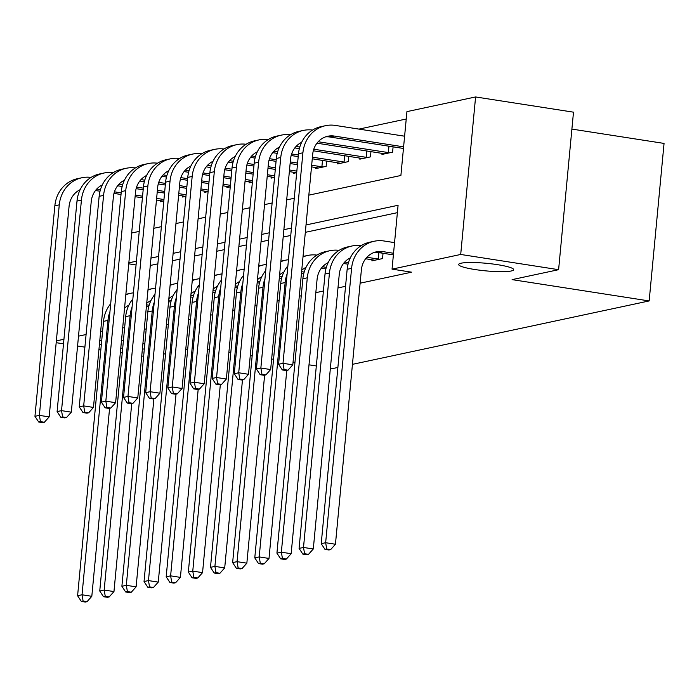<?xml version="1.0" encoding="UTF-8"?>
<svg xmlns="http://www.w3.org/2000/svg" width="699" height="699" viewBox="0 0 699 699"><rect width="100%" height="100%" fill="white"/><g stroke="black" fill="none" stroke-linecap="round" stroke-linejoin="round"><path stroke-width="1.05" d="M474.839 269.517A27.628 3.801 5.4 0 1 458.675 264.493A27.628 3.801 5.4 0 1 497.522 264.668A27.628 3.801 5.4 0 1 513.686 269.692A27.628 3.801 5.4 0 1 474.839 269.517M101.329 344.642A27.628 3.801 5.4 0 1 99.459 344.039M99.8 340.448A27.628 3.801 5.4 0 1 101.748 340.212M121.495 340.518A27.628 3.801 5.4 0 1 123.408 340.675M571.896 129.088L664.05 143.417L649.161 300.937L352.453 364.345M406.233 119.005L358.971 129.105M308.836 195.152L400.894 175.484L406.932 111.622L475.591 96.951L460.702 254.462L392.043 269.141L398.081 205.279L306.022 224.956M460.702 254.462L558.606 269.683L573.495 112.172L475.591 96.951M160.587 200.639L160.473 201.766L163.802 201.05M182.727 195.903L182.622 197.031L185.951 196.323M204.877 191.168L204.772 192.295L208.101 191.587M227.026 186.432L226.922 187.568L230.251 186.851M249.176 181.705L249.071 182.832L252.391 182.124M271.326 176.969L271.221 178.096L274.541 177.389M293.475 172.234L293.362 173.361L296.691 172.653M315.616 167.507L315.511 168.634L326.145 166.362L326.651 161.041M337.766 162.771L337.661 163.898L348.294 161.626L348.792 156.305M359.915 158.035L359.81 159.162L370.444 156.891L370.942 151.569M382.065 153.299L381.96 154.427L392.593 152.155L393.091 146.842M144.247 329.325L146.222 328.906M166.397 324.589L168.372 324.17M188.547 319.854L190.512 319.434M210.696 315.127L212.662 314.707M232.846 310.391L234.812 309.972M254.995 305.655L256.961 305.236M277.136 300.928L279.111 300.5M299.286 296.193L301.26 295.773M315.826 292.654L323.401 291.037M337.975 287.927L345.551 286.302M360.125 283.191L411.624 272.182L392.043 269.141M397.382 212.662L305.323 232.33M290.758 235.449L283.174 237.066M268.608 240.176L261.024 241.802M246.459 244.912L238.883 246.537M224.309 249.648L216.734 251.264M202.16 254.384L194.584 256M180.019 259.111L172.435 260.736M157.869 263.846L150.285 265.463M372.008 259.731L371.894 260.858L382.528 258.586L383.035 253.274M337.879 367.456L332.881 368.53L330.391 368.137M143.636 356.28L141.731 355.983M122.246 352.951L120.342 352.654M100.857 349.631L98.961 349.334M84.894 347.141L77.572 346.005M63.504 343.821L56.182 342.685M142.902 343.55A27.628 3.801 5.4 0 1 144.789 344.004M144.326 348.976A27.628 3.801 5.4 0 1 142.386 349.072M122.692 348.233A27.628 3.801 5.4 0 1 120.778 348.041M558.606 269.683L512.096 279.626L649.161 300.937M124.605 327.971L122.709 327.674M102.622 330.994L100.647 331.413M86.082 334.524L78.506 336.149M63.932 339.26L56.357 340.885M187.725 348.95L185.759 349.369M165.576 353.685L163.61 354.105M207.489 349.037L209.394 349.325M228.879 352.357L230.775 352.654M250.259 355.686L252.164 355.974M271.649 359.006L273.554 359.303M293.038 362.335L294.934 362.624M309.002 364.817L316.324 365.953M291.457 228.066L283.873 229.691M269.307 232.802L261.723 234.418M247.158 237.538L239.574 239.154M225.008 242.273L217.433 243.89M202.859 247L195.283 248.626M180.709 251.736L173.134 253.353M158.559 256.472L150.984 258.088M136.419 261.199L128.834 262.824M131.657 233.02L139.232 231.404M153.797 228.293L161.382 226.668M175.947 223.558L183.531 221.933M198.097 218.822L205.681 217.206M220.246 214.086L227.822 212.47M242.396 209.359L249.971 207.734M264.545 204.624L272.121 202.998M286.686 199.888L294.27 198.271M136.06 264.956L128.738 263.82M149.14 305.218L146.572 304.816M148.704 306.782L146.414 306.424M128.834 305.227A21.582 19.589 77.9 0 0 124.562 308.076M109.586 408.321L91.814 596.308L87.025 601.673L83.111 601.061L81.337 601.437L85.252 602.049L87.025 601.673M81.337 601.437L77.598 595.731L103.531 321.357A32.381 29.393 -102.1 0 1 110.695 303.724M77.598 595.731L82.028 594.788L107.961 320.413A32.381 29.393 -102.1 0 1 109.935 311.78M125.811 294.803A32.381 29.393 -102.1 0 1 130.564 293.318A32.381 29.393 -102.1 0 1 133.422 292.864M125.855 294.323A32.381 29.393 -102.1 0 1 126.135 294.262L130.564 293.318M83.111 601.061L82.028 594.788L91.814 596.308M163.365 201.146L156.471 200.001M142.404 197.808L135.09 196.672M121.023 194.488L113.981 193.396M100.018 191.22L95.492 190.521M163.95 199.521L156.628 198.385M142.561 196.201L135.239 195.065M121.172 192.872L114.444 191.832M100.455 189.656L96.707 189.071M80.149 189.665A21.582 19.589 77.9 0 0 69.07 206.371L49.166 416.892L44.378 422.248L40.463 421.646L38.69 422.021L42.613 422.633L44.378 422.248M38.69 422.021L34.95 416.316L54.854 205.794A32.381 29.393 -102.1 0 1 77.458 178.699L81.888 177.756A32.381 29.393 -102.1 0 1 91.071 177.406M34.95 416.316L39.38 415.372L59.275 204.851A32.381 29.393 -102.1 0 1 81.888 177.756M40.463 421.646L39.38 415.372L49.166 416.892M171.29 300.483L168.712 300.081M170.853 302.047L168.564 301.697M150.984 300.5A21.582 19.589 77.9 0 0 146.703 303.349M131.735 403.585L113.963 591.572L109.175 596.937L105.261 596.326L103.487 596.71L107.401 597.313L109.175 596.937M103.487 596.71L99.747 591.005L125.68 316.63A32.381 29.393 -102.1 0 1 132.845 298.989M99.747 591.005L104.177 590.052L130.11 315.677A32.381 29.393 -102.1 0 1 132.085 307.044M147.961 290.076A32.381 29.393 -102.1 0 1 152.714 288.582A32.381 29.393 -102.1 0 1 155.571 288.128M148.005 289.587A32.381 29.393 -102.1 0 1 148.284 289.526L152.714 288.582M105.261 596.326L104.177 590.052L113.963 591.572M193.44 295.747L190.862 295.345M193.003 297.32L190.713 296.961M173.134 295.764A21.582 19.589 77.9 0 0 168.852 298.613M153.885 398.849L136.113 586.845L131.325 592.202L127.41 591.599L125.637 591.974L129.551 592.586L131.325 592.202M125.637 591.974L121.888 586.269L147.83 311.894A32.381 29.393 -102.1 0 1 154.995 294.262M121.888 586.269L126.318 585.325L152.26 310.95A32.381 29.393 -102.1 0 1 154.234 302.317M170.11 285.341A32.381 29.393 -102.1 0 1 174.864 283.846A32.381 29.393 -102.1 0 1 177.721 283.401M170.154 284.86A32.381 29.393 -102.1 0 1 170.434 284.799L174.864 283.846M127.41 591.599L126.318 585.325L136.113 586.845M215.58 291.011L213.012 290.618M215.152 292.584L212.863 292.226M195.283 291.029A21.582 19.589 77.9 0 0 191.002 293.877M176.034 394.114L158.262 582.11L153.474 587.475L149.551 586.863L147.786 587.239L151.7 587.85L153.474 587.475M147.786 587.239L144.038 581.533L169.979 307.158A32.381 29.393 -102.1 0 1 177.144 289.526M144.038 581.533L148.468 580.589L174.409 306.214A32.381 29.393 -102.1 0 1 176.375 297.582M192.26 280.605A32.381 29.393 -102.1 0 1 197.013 279.119A32.381 29.393 -102.1 0 1 199.87 278.665M192.304 280.124A32.381 29.393 -102.1 0 1 192.583 280.063L197.013 279.119M149.551 586.863L148.468 580.589L158.262 582.11M185.515 196.41L178.621 195.266M164.553 193.081L157.24 191.937M143.173 189.752L136.13 188.66M122.168 186.484L117.633 185.785M186.091 194.794L178.778 193.649M164.711 191.465L157.389 190.329M143.321 188.145L136.593 187.096M122.605 184.92L118.856 184.335M102.299 184.938A21.582 19.589 77.9 0 0 91.22 201.644L71.315 412.157L66.527 417.521L62.613 416.91L60.839 417.286L64.754 417.897L66.527 417.521M60.839 417.286L57.1 411.58L76.995 201.067A32.381 29.393 -102.1 0 1 99.599 173.964L104.029 173.02A32.381 29.393 -102.1 0 1 113.221 172.67M57.1 411.58L61.529 410.636L81.425 200.115A32.381 29.393 -102.1 0 1 104.029 173.02M62.613 416.91L61.529 410.636L71.315 412.157M207.664 191.683L200.77 190.53M186.703 188.346L179.39 187.21M165.314 185.017L158.271 183.924M144.317 181.757L139.783 181.05M208.241 190.058L200.928 188.922M186.86 186.729L179.538 185.593M165.471 183.409L158.734 182.36M144.754 180.185L141.006 179.608M124.448 180.202A21.582 19.589 77.9 0 0 113.369 196.908L93.465 407.421L88.677 412.786L84.762 412.174L82.989 412.559L86.903 413.161L88.677 412.786M82.989 412.559L79.249 406.853L99.144 196.332A32.381 29.393 -102.1 0 1 121.748 169.237L126.178 168.284A32.381 29.393 -102.1 0 1 135.37 167.935M79.249 406.853L83.679 405.901L103.574 195.388A32.381 29.393 -102.1 0 1 126.178 168.284M84.762 412.174L83.679 405.901L93.465 407.421M229.814 186.948L222.92 185.794M208.852 183.61L201.53 182.474M187.463 180.29L180.421 179.189M166.467 177.022L161.932 176.314M230.39 185.322L223.068 184.187M209.001 182.002L201.688 180.858M187.62 178.673L180.884 177.625M166.904 175.458L163.155 174.872M146.598 175.466A21.582 19.589 77.9 0 0 135.519 192.173L115.615 402.694L110.826 408.05L106.912 407.447L105.138 407.823L109.053 408.434L110.826 408.05M105.138 407.823L101.399 402.117L121.294 191.596A32.381 29.393 -102.1 0 1 143.898 164.501L148.328 163.557A32.381 29.393 -102.1 0 1 157.52 163.199M101.399 402.117L105.829 401.165L125.724 190.652A32.381 29.393 -102.1 0 1 148.328 163.557M106.912 407.447L105.829 401.165L115.615 402.694M237.73 286.284L235.161 285.882M237.293 287.848L235.004 287.49M217.424 286.293A21.582 19.589 77.9 0 0 213.151 289.141M198.175 389.387L180.412 577.374L175.615 582.739L171.701 582.127L169.927 582.512L173.85 583.115L175.615 582.739M169.927 582.512L166.187 576.797L192.12 302.422A32.381 29.393 -102.1 0 1 199.285 284.79M166.187 576.797L170.617 575.854L196.55 301.479A32.381 29.393 -102.1 0 1 198.525 292.846M214.41 275.869A32.381 29.393 -102.1 0 1 219.154 274.384A32.381 29.393 -102.1 0 1 222.011 273.929M214.453 275.389A32.381 29.393 -102.1 0 1 214.724 275.327L219.154 274.384M171.701 582.127L170.617 575.854L180.412 577.374M251.963 182.212L245.069 181.067M231.002 178.874L223.68 177.738M209.613 175.554L202.57 174.462M188.616 172.286L184.082 171.587M252.54 180.587L245.218 179.451M231.151 177.266L223.837 176.131M209.77 173.937L203.033 172.898M189.053 170.722L185.305 170.137M168.747 170.739A21.582 19.589 77.9 0 0 157.659 187.437L137.764 397.958L132.976 403.323L129.062 402.711L127.288 403.087L131.202 403.699L132.976 403.323M127.288 403.087L123.54 397.382L143.444 186.869A32.381 29.393 -102.1 0 1 166.047 159.765L170.477 158.822A32.381 29.393 -102.1 0 1 179.669 158.472M123.54 397.382L127.969 396.438L147.873 185.917A32.381 29.393 -102.1 0 1 170.477 158.822M129.062 402.711L127.969 396.438L137.764 397.958M259.879 281.548L257.311 281.147M259.443 283.112L257.153 282.763M239.574 281.566A21.582 19.589 77.9 0 0 235.301 284.414M220.325 384.651L202.553 572.647L197.765 578.003L193.85 577.391L192.076 577.776L196 578.379L197.765 578.003M192.076 577.776L188.337 572.07L214.27 297.695A32.381 29.393 -102.1 0 1 221.434 280.054M188.337 572.07L192.767 571.118L218.7 296.743A32.381 29.393 -102.1 0 1 220.674 288.11M236.55 271.142A32.381 29.393 -102.1 0 1 241.304 269.648A32.381 29.393 -102.1 0 1 244.161 269.194M236.603 270.653A32.381 29.393 -102.1 0 1 236.874 270.592L241.304 269.648M193.85 577.391L192.767 571.118L202.553 572.647M274.104 177.476L267.219 176.331M253.152 174.147L245.83 173.002M231.762 170.818L224.72 169.726M210.766 167.559L206.231 166.851M274.69 175.86L267.368 174.724M253.3 172.531L245.978 171.395M231.911 169.21L225.183 168.162M211.194 165.986L207.446 165.401M190.897 166.004A21.582 19.589 77.9 0 0 179.809 182.71L159.914 393.222L155.126 398.587L151.202 397.976L149.437 398.351L153.352 398.963L155.126 398.587M149.437 398.351L145.689 392.646L165.593 182.133A32.381 29.393 -102.1 0 1 188.197 155.029L192.627 154.086A32.381 29.393 -102.1 0 1 201.81 153.736M145.689 392.646L150.119 391.702L170.023 181.181A32.381 29.393 -102.1 0 1 192.627 154.086M151.202 397.976L150.119 391.702L159.914 393.222M282.029 276.813L279.46 276.42M281.592 278.385L279.303 278.027M261.723 276.83A21.582 19.589 77.9 0 0 257.45 279.679M242.474 379.915L224.702 567.911L219.914 573.267L216 572.664L214.226 573.04L218.14 573.652L219.914 573.267M214.226 573.04L210.486 567.335L236.419 292.96A32.381 29.393 -102.1 0 1 243.584 275.327M210.486 567.335L214.916 566.391L240.849 292.016A32.381 29.393 -102.1 0 1 242.824 283.383M258.7 266.406A32.381 29.393 -102.1 0 1 263.453 264.912A32.381 29.393 -102.1 0 1 266.31 264.467M258.744 265.926A32.381 29.393 -102.1 0 1 259.023 265.865L263.453 264.912M216 572.664L214.916 566.391L224.702 567.911M296.254 172.749L289.369 171.596M275.301 169.411L267.979 168.276M253.912 166.082L246.869 164.99M232.916 162.823L228.381 162.116M296.839 171.124L289.517 169.988M275.45 167.795L268.128 166.659M254.06 164.475L247.332 163.426M233.344 161.251L229.595 160.674M213.046 161.268A21.582 19.589 77.9 0 0 201.959 177.974L182.063 388.487L177.266 393.852L173.352 393.24L171.578 393.624L175.501 394.227L177.266 393.852M171.578 393.624L167.839 387.919L187.743 177.397A32.381 29.393 -102.1 0 1 210.347 150.302L214.776 149.35A32.381 29.393 -102.1 0 1 223.96 149.001M167.839 387.919L172.269 386.966L192.173 176.454A32.381 29.393 -102.1 0 1 214.776 149.35M173.352 393.24L172.269 386.966L182.063 388.487M304.179 272.086L301.601 271.684M303.742 273.65L301.452 273.292M283.873 272.094A21.582 19.589 77.9 0 0 279.591 274.943M264.624 375.18L246.852 563.176L242.064 568.54L238.149 567.929L236.376 568.304L240.29 568.916L242.064 568.54M236.376 568.304L232.636 562.599L258.569 288.224A32.381 29.393 -102.1 0 1 265.734 270.592M232.636 562.599L237.066 561.655L262.999 287.28A32.381 29.393 -102.1 0 1 264.973 278.648M280.849 261.671A32.381 29.393 -102.1 0 1 285.603 260.185A32.381 29.393 -102.1 0 1 288.46 259.731M280.893 261.19A32.381 29.393 -102.1 0 1 281.173 261.129L285.603 260.185M238.149 567.929L237.066 561.655L246.852 563.176M318.403 168.013L311.509 166.86M297.442 164.676L290.129 163.54M276.061 161.355L269.019 160.254M255.056 158.088L250.53 157.38M323.253 166.974L311.667 165.252M297.599 163.068L290.277 161.932M276.21 159.739L269.482 158.69M255.493 156.524L251.745 155.938M235.187 156.532A21.582 19.589 77.9 0 0 224.108 173.238L204.204 383.76L199.416 389.116L195.502 388.513L193.728 388.889L197.642 389.5L199.416 389.116M193.728 388.889L189.988 383.183L209.883 172.662A32.381 29.393 -102.1 0 1 232.487 145.567L236.917 144.623A32.381 29.393 -102.1 0 1 246.109 144.265M189.988 383.183L194.418 382.231L214.313 171.718A32.381 29.393 -102.1 0 1 236.917 144.623M195.502 388.513L194.418 382.231L204.204 383.76M321.889 166.843L322.501 160.394M326.328 267.35L322.58 266.765M325.891 268.914L321.357 268.215M306.022 267.368A21.582 19.589 77.9 0 0 301.741 270.216M286.773 370.453L269.001 558.44L264.213 563.805L260.299 563.193L258.525 563.577L262.44 564.18L264.213 563.805M258.525 563.577L254.777 557.863L280.718 283.488A32.381 29.393 -102.1 0 1 287.883 265.856M254.777 557.863L259.207 556.92L285.148 282.545A32.381 29.393 -102.1 0 1 287.123 273.912M302.999 256.935A32.381 29.393 -102.1 0 1 307.752 255.45A32.381 29.393 -102.1 0 1 316.935 255.1M303.043 256.454A32.381 29.393 -102.1 0 1 303.322 256.393L307.752 255.45M260.299 563.193L259.207 556.92L269.001 558.44M340.553 163.278L312.278 158.804M298.211 156.62L291.16 155.528M277.206 153.352L272.671 152.653M345.402 162.247L312.427 157.196M298.359 155.003L291.623 153.963M277.643 151.788L273.894 151.202M257.337 151.805A21.582 19.589 77.9 0 0 246.258 168.503L226.354 379.024L221.566 384.389L217.651 383.777L215.877 384.153L219.792 384.765L221.566 384.389M215.877 384.153L212.138 378.447L232.033 167.935A32.381 29.393 -102.1 0 1 254.637 140.831L259.067 139.887A32.381 29.393 -102.1 0 1 268.259 139.538M212.138 378.447L216.568 377.504L236.463 166.982A32.381 29.393 -102.1 0 1 259.067 139.887M217.651 383.777L216.568 377.504L226.354 379.024M344.039 162.107L344.651 155.659M348.469 262.614L344.721 262.029M348.041 264.187L343.506 263.479M328.172 262.632A21.582 19.589 77.9 0 0 317.084 279.338L291.151 553.713L286.363 559.069L282.44 558.466L280.675 558.842L284.589 559.453L286.363 559.069M280.675 558.842L276.926 553.136L302.868 278.761A32.381 29.393 -102.1 0 1 325.472 251.657L329.902 250.714A32.381 29.393 -102.1 0 1 339.085 250.364M276.926 553.136L281.356 552.184L307.298 277.809A32.381 29.393 -102.1 0 1 329.902 250.714M282.44 558.466L281.356 552.184L291.151 553.713M362.702 158.551L313.309 150.792M299.355 148.625L294.821 147.917M367.552 157.511L313.772 149.228M299.792 147.052L296.044 146.467M279.486 147.07A21.582 19.589 77.9 0 0 268.407 163.776L248.503 374.288L243.715 379.653L239.801 379.041L238.027 379.426L241.941 380.029L243.715 379.653M238.027 379.426L234.287 373.712L254.183 163.199A32.381 29.393 -102.1 0 1 276.787 136.104L281.216 135.152A32.381 29.393 -102.1 0 1 290.408 134.802M234.287 373.712L238.717 372.768L258.613 162.247A32.381 29.393 -102.1 0 1 281.216 135.152M239.801 379.041L238.717 372.768L248.503 374.288M366.189 157.38L366.8 150.932M379.636 259.207L366.87 257.302M374.786 260.246L365.656 258.744M350.321 257.896A21.582 19.589 77.9 0 0 339.233 274.602L313.301 548.977L308.512 554.333L304.589 553.73L302.824 554.106L306.739 554.718L308.512 554.333M302.824 554.106L299.076 548.4L325.018 274.025A32.381 29.393 -102.1 0 1 347.621 246.93L352.051 245.978A32.381 29.393 -102.1 0 1 361.234 245.629M299.076 548.4L303.506 547.457L329.439 273.082A32.381 29.393 -102.1 0 1 352.051 245.978M304.589 553.73L303.506 547.457L313.301 548.977M378.281 259.076L378.884 252.627M384.852 153.815L316.97 143.181M389.701 152.775L318.194 141.74M301.636 142.334A21.582 19.589 77.9 0 0 290.548 159.04L270.653 369.553L265.865 374.917L261.95 374.306L260.177 374.69L264.091 375.293L265.865 374.917M260.177 374.69L256.428 368.985L276.332 158.463A32.381 29.393 -102.1 0 1 298.936 131.368L303.366 130.416A32.381 29.393 -102.1 0 1 312.558 130.066M256.428 368.985L260.858 368.032L280.762 157.52A32.381 29.393 -102.1 0 1 303.366 130.416M261.95 374.306L260.858 368.032L270.653 369.553M388.338 152.644L388.95 146.196M393.546 253.265L382.973 251.623A21.582 19.589 77.9 0 0 376.455 251.806A21.582 19.589 77.9 0 0 361.383 269.866L335.441 544.241L330.653 549.606L326.739 548.995L324.965 549.37L328.888 549.982L330.653 549.606M393.388 254.882L378.543 252.575A21.582 19.589 77.9 0 0 374.262 252.418M324.965 549.37L321.225 543.665L325.655 542.721L351.588 268.346A32.381 29.393 -102.1 0 1 374.192 241.251A32.381 29.393 -102.1 0 1 383.978 240.98L394.551 242.623M321.225 543.665L347.158 269.29A32.381 29.393 -102.1 0 1 369.762 242.195L374.192 241.251M326.739 548.995L325.655 542.721L335.441 544.241M282.326 369.954L286.241 370.566L288.014 370.182L284.091 369.579L282.326 369.954L278.578 364.249L283.008 363.305L302.912 152.784A32.381 29.393 -102.1 0 1 325.516 125.689A32.381 29.393 -102.1 0 1 335.302 125.418L404.607 136.2M403.454 148.45L329.867 137.013A21.582 19.589 77.9 0 0 325.585 136.855M403.603 146.842L334.297 136.06A21.582 19.589 77.9 0 0 327.77 136.244A21.582 19.589 77.9 0 0 312.698 154.304L292.802 364.826L288.014 370.182M278.578 364.249L298.482 153.728A32.381 29.393 -102.1 0 1 321.086 126.633L325.516 125.689M284.091 369.579L283.008 363.305L292.802 364.826M103.531 321.357L107.961 320.413M54.854 205.794L59.275 204.851M125.68 316.63L130.11 315.677M147.83 311.894L152.26 310.95M169.979 307.158L174.409 306.214M76.995 201.067L81.425 200.115M99.144 196.332L103.574 195.388M121.294 191.596L125.724 190.652M192.12 302.422L196.55 301.479M143.444 186.869L147.873 185.917M214.27 297.695L218.7 296.743M165.593 182.133L170.023 181.181M236.419 292.96L240.849 292.016M187.743 177.397L192.173 176.454M258.569 288.224L262.999 287.28M209.883 172.662L214.313 171.718M280.718 283.488L285.148 282.545M232.033 167.935L236.463 166.982M302.868 278.761L307.298 277.809M254.183 163.199L258.613 162.247M325.018 274.025L329.439 273.082M276.332 158.463L280.762 157.52M378.543 252.575L382.973 251.623M347.158 269.29L351.588 268.346M329.867 137.013L334.297 136.06M298.482 153.728L302.912 152.784"/></g></svg>
